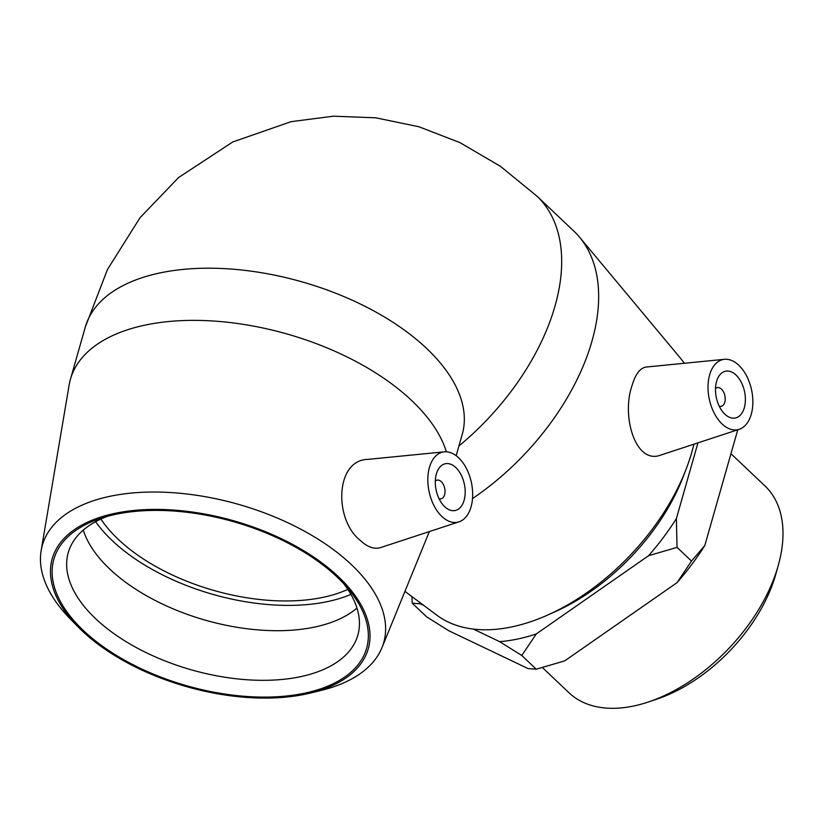 <?xml version="1.0" encoding="UTF-8"?>
<svg xmlns="http://www.w3.org/2000/svg" width="823" height="823" viewBox="0 0 823 823"><rect width="100%" height="100%" fill="white"/><g stroke="black" fill="none" stroke-linecap="round" stroke-linejoin="round"><path stroke-width="1.23" d="M411.942 596.593L412.251 603.208L426.705 616.9L448.844 630.757L528.099 668.595L536.257 669.202L521.803 655.509L536.277 633.936L648.596 555.7L677.051 547.377L691.505 561.07L677.031 582.653L564.712 660.879L536.257 669.202M473.4 629.111L499.664 641.652L521.803 655.509M412.251 603.208L420.409 603.815L423.752 605.409M677.051 547.377L676.383 518.572L697.945 442.867M737.778 429.781L704.817 545.515L691.505 561.07M677.031 582.653A183.91 110.426 -46.5 0 0 704.817 545.515M420.409 603.815A183.91 110.426 133.5 0 1 419.668 602.364M536.277 633.936A183.91 110.426 133.5 0 1 499.664 641.652M676.383 518.572A183.91 110.426 133.5 0 1 648.596 555.7M343.87 583.846A150.547 78.987 15.9 0 1 357.84 635.13A150.547 78.987 15.9 0 1 191.409 669.85A150.547 78.987 15.9 0 1 68.258 552.645A150.547 78.987 15.9 0 1 107.155 516.422M337.091 577.005A162.594 85.304 -164.1 0 0 101.486 518.109A162.594 85.304 -164.1 0 0 87.053 633.864A162.594 85.304 -164.1 0 0 299.068 694.262A162.594 85.304 -164.1 0 0 347.79 588.27A162.594 85.304 -164.1 0 0 337.091 577.005M338.438 576.728A164.312 86.209 15.9 0 1 310.58 693.007A164.312 86.209 15.9 0 1 77.928 626.725A164.312 86.209 15.9 0 1 117.74 512.78A164.312 86.209 15.9 0 1 338.438 576.728M356.966 608.063A150.547 78.987 15.9 0 1 205.544 620.233A150.547 78.987 15.9 0 1 83.267 530.094M310.58 693.007L321.423 690.343A177.49 93.112 -164.1 0 0 381.965 647.66A177.49 93.112 -164.1 0 0 351.503 564.743A177.49 93.112 -164.1 0 0 166.236 492.308A177.49 93.112 -164.1 0 0 41.15 550.577A177.49 93.112 -164.1 0 0 70.12 618.752L77.928 626.725M41.15 550.577L69.142 385.01A195.956 102.803 15.9 0 1 70.459 379.197A195.956 102.803 15.9 0 1 212.571 320.97A195.956 102.803 15.9 0 1 411.798 400.647A195.956 102.803 15.9 0 1 446.385 451.796M459.028 521.833L380.617 547.583C374.208 549.476 367.48 547.12 360.412 540.505C333.829 519.92 335.115 459.944 367.819 459.378L444.276 451.837A35.842 21.635 -101.9 0 1 458.606 457.773A35.842 21.635 -101.9 0 1 472.669 494.129A35.842 21.635 -101.9 0 1 459.028 521.833A35.842 21.635 -101.9 0 1 441.889 516.474A35.842 21.635 -101.9 0 1 427.857 477.844A35.842 21.635 -101.9 0 1 444.276 451.837M547.995 614.904L555.34 611.612A164.312 98.657 -46.5 0 0 683.224 476.682L686.115 469.161A177.49 106.568 133.5 0 1 547.995 614.904A177.49 106.568 133.5 0 1 436.941 615.254L404.947 591.367M693.871 444.204A177.49 106.568 133.5 0 1 691.742 452.393A177.49 106.568 133.5 0 1 686.115 469.161M472.505 498.573A195.956 117.658 -46.5 0 0 591.974 341.144A195.956 117.658 -46.5 0 0 579.567 237.209L680.508 358.252A177.49 106.568 133.5 0 1 684.304 363.272M579.567 237.209A195.956 117.658 -46.5 0 0 573.888 231.15L536.894 196.1A195.956 117.658 -46.5 0 1 554.99 306.094A195.956 117.658 -46.5 0 1 458.936 445.973M739.219 429.308A35.842 21.635 -101.9 0 1 714.745 414.164A35.842 21.635 -101.9 0 1 709.632 374.897A35.842 21.635 -101.9 0 1 724.456 359.312A35.842 21.635 -101.9 0 1 747.161 377.047A35.842 21.635 -101.9 0 1 751.245 414.329A35.842 21.635 -101.9 0 1 739.219 429.308L660.797 455.068C635.346 464.923 621.365 415.954 631.992 385.771C635.397 374.105 640.15 367.871 646.25 367.037M648.874 701.824L657.392 698.933A130.415 78.308 -46.5 0 0 775.894 573.888L778.321 565.226A142.461 85.53 133.5 0 1 648.874 701.824A142.461 85.53 133.5 0 1 633.751 705.99A142.461 85.53 133.5 0 1 568.991 692.75L542.429 667.576M730.958 453.71L764.979 485.951A142.461 85.53 133.5 0 1 778.321 565.226M347.82 589.381A150.547 78.987 15.9 0 1 323.038 597.344A150.547 78.987 15.9 0 1 100.879 519.035M719.23 406.181A9.557 5.771 78.1 0 0 721.226 406.315A9.557 5.771 78.1 0 0 724.898 395.781A9.557 5.771 78.1 0 0 717.275 387.612A9.557 5.771 78.1 0 0 715.506 388.549M716.566 381.461A23.898 14.423 -101.9 0 1 725.505 371.224A23.898 14.423 -101.9 0 1 744.548 391.635A23.898 14.423 -101.9 0 1 735.371 417.991A23.898 14.423 -101.9 0 1 719.631 406.984A23.898 14.423 -101.9 0 1 716.566 381.461M435.316 481.064A9.557 5.771 -101.9 0 1 437.085 480.128A9.557 5.771 -101.9 0 1 441.293 481.661A9.557 5.771 -101.9 0 1 445.037 491.66A9.557 5.771 -101.9 0 1 441.035 498.841A9.557 5.771 -101.9 0 1 439.04 498.697M455.819 467.567A23.898 14.423 -101.9 0 1 465.19 492.555A23.898 14.423 -101.9 0 1 455.181 510.507A23.898 14.423 -101.9 0 1 436.139 490.107A23.898 14.423 -101.9 0 1 445.315 463.74A23.898 14.423 -101.9 0 1 455.819 467.567M350.907 594.401A158.273 83.03 15.9 0 1 95.612 521.669M536.894 196.1L500.435 166.318L459.892 142.585L418.897 126.752L375.782 117.812L333.284 116.197L291.075 121.67L232.744 141.968L178.622 177.501L140.044 217.694L107.453 269.522L85.325 327.009A195.956 102.803 15.9 0 1 227.446 268.802A195.956 102.803 15.9 0 1 426.653 348.468A195.956 102.803 15.9 0 1 462.238 434.39L456.158 455.705M381.965 647.66L429.349 531.576M717.275 387.612L715.526 387.983M721.226 406.315L719.477 406.685M724.456 359.312L646.25 367.027M437.085 480.128L435.346 480.498M441.035 498.841L439.287 499.211M70.459 379.197L85.314 327.019"/></g></svg>
